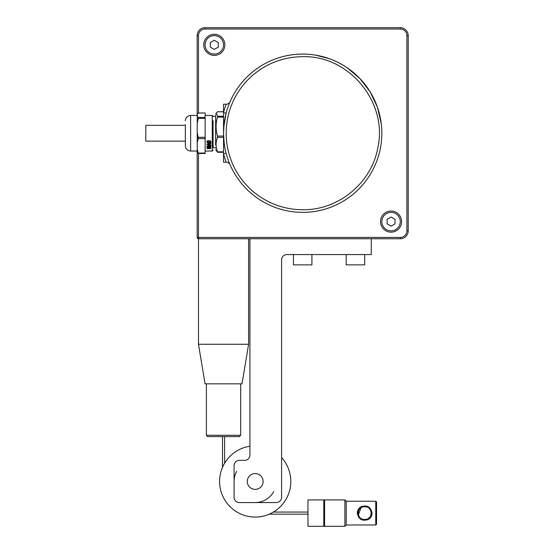 <?xml version="1.0" encoding="UTF-8"?>
<svg xmlns="http://www.w3.org/2000/svg" width="554" height="554" viewBox="0 0 554 554"><rect width="100%" height="100%" fill="white"/><g stroke="black" fill="none" stroke-linecap="round" stroke-linejoin="round"><path stroke-width="0.83" d="M225.658 151.408A79.146 79.146 0 0 1 224.73 146.886L225.658 151.408M224.141 142.946L223.546 133.763L224.141 142.925A79.146 79.146 0 0 1 223.678 137.842L223.719 138.555M223.546 133.618L223.671 137.794A79.146 79.146 0 0 1 223.546 133.729L223.587 135.848M227.278 162.246L226.226 162.246A81.784 81.784 0 0 1 223.539 153.825L226.094 153.16A79.146 79.146 0 0 0 229.709 163.859L227.278 162.246L223.539 162.246L223.539 133.223C223.768 140.647 223.768 140.647 223.539 133.223C223.768 125.8 223.768 125.8 223.539 133.223A79.146 79.146 0 0 1 223.671 128.66M223.678 128.604A79.146 79.146 0 0 1 229.709 102.587L227.278 104.207L226.226 104.207L227.278 104.207M299.811 54.133L300.545 54.112L299.811 54.133M338.452 62.623L337.227 62.013M340.308 63.592L339.443 63.135M342.628 64.901L341.534 64.271M345.281 66.522L345.869 66.902L345.281 66.522M347.039 67.678L359.961 78.613L370.224 91.964L377.426 107.192L381.242 123.59L377.426 107.192L370.224 91.964L359.961 78.613L347.039 67.678M376.734 161.152L376.478 161.837L376.734 161.152M315.614 55.144L329.159 58.641M321.078 56.245L328.993 58.579M224.986 148.257L224.065 142.309M223.823 126.589L226.094 113.286L223.539 112.621L223.539 133.223L223.539 117.143L217.5 117.143L217.5 116.243L223.539 116.243M223.698 128.237L223.726 127.787M346.52 67.332L345.897 66.916M345.253 66.501L344.325 65.919M341.25 202.335L342.053 201.878M343.092 201.275L343.799 200.853M344.623 200.34L347.116 198.72M302.685 54.084A79.146 79.146 0 0 0 229.709 102.587A79.146 79.146 0 0 1 381.831 133.223A79.146 79.146 0 0 1 229.709 163.859A79.146 79.146 0 0 0 302.685 212.369M226.094 153.16A79.146 79.146 0 0 1 226.094 113.286M224.986 118.182L224.065 124.144M223.539 104.207L226.226 104.207A81.784 81.784 0 0 0 223.539 112.621L223.539 104.207M346.645 199.038L346.215 199.315M345.544 199.759L344.955 200.132M344.179 200.617L343.452 201.06M339.401 203.332L337.282 204.405M339.325 63.073L340.364 63.627M341.285 64.132L342.157 64.624M343.909 65.67L344.851 66.251M215.631 115.551L215.631 144.947M223.539 111.783L217.5 111.783L216.351 113.051L217.5 116.243M215.43 116.292L212.833 116.292M215.631 147.835L213.352 147.821L213.061 145.91M210.382 144.829L210.409 145.19M210.527 146.581L210.568 146.962M209.107 145.917L209.073 145.543M209.024 144.885L209.003 144.532M217.5 117.143C215.617 123.424 215.617 129.74 217.5 136.076L223.539 136.076M223.539 151.838L217.5 151.838L217.5 152.225L217.5 151.838C215.617 147.004 215.617 142.177 217.5 137.364L217.5 136.076M217.5 152.225L215.631 149.705M215.776 115.454L215.631 116.167M213.061 150.238L212.272 151.034L212.272 115.419L205.146 115.419M213.061 116.292L212.272 115.419M197.231 151.034L190.638 151.034C187.432 150.716 185.673 148.957 185.361 145.757L185.361 126.956M185.361 145.757L185.361 124.65M198.339 153.444L197.231 149.199L197.231 152.253L198.339 153.444L198.339 153.063L205.146 153.063L205.146 153.444M198.339 138.583L197.231 132.247L197.231 142.447L198.339 138.583L205.146 138.583L205.146 153.063M197.231 132.247L197.231 123.41L198.436 117.78L197.231 116.271L197.231 114.193L198.339 113.002L205.146 112.968L205.146 138.583M198.339 113.002L198.339 113.39L198.339 113.002M197.231 149.199L197.231 142.447M197.231 116.271L197.231 123.41M213.061 120.779L213.061 145.667M209.675 148.153L210.382 147.641M210.409 148.23L209.758 147.814L207.958 148.804L206.891 148.223L208.006 147.586L207.341 148.153L207.875 148.555L209.945 147.537L210.852 148.23L209.931 148.846L209.53 148.611L210.409 147.786M207.362 147.267L208.006 147.163L208.006 147.586M208.567 147.689L210.139 147.135M207.875 147.44L207.334 147.78L207.875 148.105M207.743 148.333L206.912 147.89M209.758 147.378L207.958 148.34M210.852 147.786L209.931 148.846M209.696 148.853L209.696 148.389M207.528 146.706L206.85 146.138M210.894 146.138L210.201 146.706M210.382 146.221L209.834 145.598L208.373 145.55L207.279 146.027L207.888 146.45M208.858 145.522L210.492 145.799L210.908 146.415L210.201 147.122L207.528 147.122L206.85 146.533L207.528 145.674L208.858 145.522M206.891 144.033L210.852 143.084L210.852 143.507L209.641 143.756L209.641 144.663L210.852 145.287L206.891 144.4L206.891 144.033L210.852 144.926L210.852 144.552M210.852 142.787L210.852 143.202L209.641 143.444M209.204 143.86L209.204 144.566L207.805 144.262L209.204 143.548L207.805 143.846L208.346 144.047M210.908 141.776L210.201 142.71L208.858 142.897L207.528 142.717L206.836 141.776L207.528 140.827L208.858 140.633L210.492 140.979L210.908 141.776M210.908 141.526L210.201 142.433L208.858 142.613L207.528 142.433L206.836 141.526M210.444 141.651L209.834 140.972L208.858 140.896L207.473 141.159L207.3 141.651M208.858 141.132L207.473 141.402L207.888 142.357L209.35 142.42L210.465 141.776L208.858 141.132M208.858 145.917L207.473 146.124L207.888 146.852L210.465 146.415L208.858 145.917M185.361 125.308L145.792 125.308L145.792 141.138L185.361 141.138M346.215 254.577L346.215 264.867L364.677 264.867L364.677 254.577M293.454 254.577L293.454 264.867L311.916 264.867L311.916 254.577M214.308 54.084A9.231 9.231 0 0 0 223.539 44.846A9.231 9.231 0 0 0 214.308 35.615A9.231 9.231 0 0 0 205.077 44.846A9.231 9.231 0 0 0 214.308 54.084M218.269 42.561L214.308 40.276L210.354 42.561L210.354 47.132L214.308 49.417L218.269 47.132L218.269 42.561M391.062 212.369A9.231 9.231 0 0 0 381.831 221.6A9.231 9.231 0 0 0 391.062 230.831A9.231 9.231 0 0 0 400.293 221.6A9.231 9.231 0 0 0 391.062 212.369M387.101 223.885L391.062 226.171L395.016 223.885L395.016 219.315L391.062 217.029L387.101 219.315L387.101 223.885M197.162 151.034L197.162 237.431A1.316 1.316 0 0 0 198.477 238.746L400.293 238.746A7.915 7.915 0 0 0 408.208 230.831L408.208 35.615L408.208 230.831L406.892 230.831A6.593 6.593 0 0 1 400.293 237.431L198.477 237.431L198.477 153.479M197.162 115.419L197.162 35.615A7.915 7.915 0 0 1 205.077 27.7L400.293 27.7A7.915 7.915 0 0 1 408.208 35.615A7.915 7.915 0 0 0 400.293 27.7L400.293 29.016A6.593 6.593 0 0 1 406.892 35.615L406.892 230.831M209.253 54.105A10.554 10.554 0 0 1 205.049 39.791A10.554 10.554 0 0 1 219.37 35.588A10.554 10.554 0 0 1 223.567 49.908A10.554 10.554 0 0 1 209.253 54.105M396.117 212.341A10.554 10.554 0 0 1 400.32 226.662A10.554 10.554 0 0 1 386 230.859A10.554 10.554 0 0 1 381.803 216.538A10.554 10.554 0 0 1 396.117 212.341M400.293 238.746A7.915 7.915 0 0 0 408.208 230.831A7.915 7.915 0 0 1 400.293 238.746L400.293 237.431M198.477 344.269L205.077 383.846L242.008 383.846L248.601 344.269L248.601 238.746L248.601 344.269L198.477 344.269L198.477 237.431L197.162 237.431A1.316 1.316 0 0 0 198.477 238.746M239.37 436.607L207.715 436.607L206.393 435.285L240.692 435.285L239.37 436.607M249.923 238.746L249.923 455.069A5.277 5.277 0 0 1 244.646 460.346L239.37 460.346A5.277 5.277 0 0 0 234.093 465.623L234.093 497.284A5.277 5.277 0 0 0 239.37 502.554L276.301 502.554A5.277 5.277 0 0 0 281.577 497.284L281.577 259.854A5.277 5.277 0 0 1 286.854 254.577L371.277 254.577L371.277 238.746M262.146 477.659A7.915 7.915 0 0 0 251.405 474.508A7.915 7.915 0 0 0 248.254 485.249A7.915 7.915 0 0 0 258.995 488.399A7.915 7.915 0 0 0 262.146 477.659M281.577 441.884L281.577 457.528A35.615 35.615 0 0 1 273.42 512.055L307.962 512.055M263.115 481.454A7.915 7.915 0 0 1 255.2 489.369A7.915 7.915 0 0 1 247.285 481.454A7.915 7.915 0 0 1 255.2 473.538A7.915 7.915 0 0 1 263.115 481.454M249.923 446.233A35.615 35.615 0 0 0 223.948 498.524A35.615 35.615 0 0 0 272.27 512.706A35.615 35.615 0 0 0 286.453 464.377M236.676 471.336A21.107 21.107 0 0 0 234.093 481.454M255.2 502.554A21.107 21.107 0 0 0 273.718 491.571M307.962 514.167L269.279 514.167A35.615 35.615 0 0 1 223.948 498.524M360.335 518.073L360.966 518.558M360.973 518.565L360.529 518.232M358.119 513.766L358.625 510.497M359.588 508.918L360.973 507.658L358.362 514.998M346.215 524.984L346.215 501.238L344.893 499.916L344.893 526.3L346.215 524.984L375.757 524.984L375.757 501.238L376.554 502.028L376.554 524.188L375.757 524.984M369.795 517.277L368.389 518.565L370.169 516.764M371.263 513.475L370.903 510.933M371.235 512.381L370.737 515.726M323.792 500.712L324.582 499.916L324.582 526.3L344.893 526.3M361.52 507.319C367.053 505.67 370.301 507.596 371.277 513.108C371.201 515.642 370.058 517.568 367.842 518.897C362.309 520.552 359.054 518.62 358.085 513.108C358.161 510.58 359.304 508.648 361.52 507.319L361.236 506.681C358.777 507.942 357.462 510.089 357.295 513.108C358.535 519.271 362.143 521.418 368.119 519.541C370.584 518.274 371.9 516.127 372.066 513.108L371.277 513.108M361.236 506.681C367.219 504.805 370.827 506.945 372.066 513.108M323.792 526.3L307.962 526.3L307.962 499.916L323.792 499.916L323.792 526.3M302.685 209.731A76.507 76.507 0 0 1 226.177 133.223A76.507 76.507 0 0 1 302.685 56.716C349.477 55.13 388.7 103.411 377.572 148.887C370.986 183.492 337.905 210.375 302.685 209.731M217.5 137.364L223.539 137.364M210.825 142.177L210.458 142.586M190.638 151.034L190.638 115.419C187.432 115.731 185.673 117.49 185.361 120.696M198.339 137.295L205.146 137.295M198.339 117.462L205.146 117.462M198.339 118.362L205.146 118.362M205.077 29.016L205.077 27.7A7.915 7.915 0 0 0 197.162 35.615L198.477 35.615A6.593 6.593 0 0 1 205.077 29.016L400.293 29.016M406.892 35.615L408.208 35.615A7.915 7.915 0 0 0 400.293 27.7M198.477 112.968L198.477 35.615M368.119 519.541L367.842 518.897M357.295 513.108L358.085 513.108M223.546 132.683L224.141 123.5M223.553 131.942L224.128 123.597M223.629 136.97L223.587 135.917M215.631 114.297L216.316 113.113M210.402 147.835L209.98 147.835M217.57 152.26L223.539 152.26M213.061 147.35L213.338 147.8M217.57 111.749L223.539 111.749M207.383 147.073L208.934 147.073M197.231 115.419L190.638 115.419M198.408 153.479L205.146 153.479M198.408 112.968L205.146 112.968M205.146 151.034L212.272 151.034M206.393 383.846L206.393 435.285M240.692 383.846L240.692 435.285M324.582 499.916L344.893 499.916M323.792 525.511L324.582 526.3M346.215 501.238L375.757 501.238M224.599 436.607L224.599 463.234M222.486 436.607L222.486 467.368"/></g></svg>
